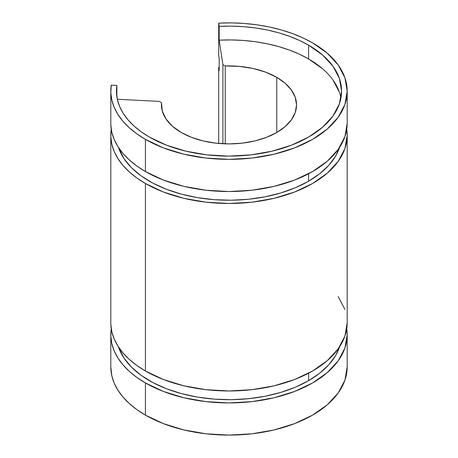 <?xml version="1.0" encoding="UTF-8"?>
<svg xmlns="http://www.w3.org/2000/svg" width="458" height="458" viewBox="0 0 458 458"><rect width="100%" height="100%" fill="white"/><g stroke="black" fill="none" stroke-linecap="round" stroke-linejoin="round"><path stroke-width="0.69" d="M322.598 68.803L308.6 58.956A112.571 64.99 0 0 0 219.187 40.167L219.187 26.381A112.571 64.99 180 0 1 308.6 45.17L308.6 58.956L308.6 45.17A112.571 64.99 180 0 1 341.571 91.125A112.571 64.99 180 0 1 272.081 151.169A112.571 64.99 180 0 1 149.4 137.079L166.46 145.163L185.919 151.169L207.039 154.867L229 156.115L250.961 154.867L272.081 151.169L291.54 145.163L308.6 137.079L322.598 127.232L333 115.994L339.407 103.806L341.571 91.125L339.407 78.444L333 66.255L322.598 55.017L308.6 45.17L299.458 40.441L289.485 36.314L278.79 32.833L267.501 30.051L255.759 27.995L243.69 26.69L231.456 26.146L219.187 26.381L219.187 40.167L222.897 64.624L225.244 65.975A67.544 38.993 180 0 1 276.758 77.339A67.544 38.993 180 0 1 296.544 104.911A67.544 38.993 180 0 1 254.848 140.938A67.544 38.993 180 0 1 181.242 132.482A67.544 38.993 180 0 1 161.456 104.911A67.544 38.993 180 0 1 161.565 102.741L161.565 107.08L161.565 102.741L159.218 101.384L117.317 99.272L159.218 101.384L161.565 102.741L162.264 110.916L165.905 118.822L172.322 126.122L181.242 132.482L191.478 137.331L203.152 140.938L215.821 143.154L229 143.904L242.179 143.154L254.848 140.938L266.522 137.331L276.758 132.482L276.758 77.339L276.758 132.482L285.157 126.574L291.403 119.836L295.244 112.519L296.544 104.911L295.244 97.302L291.403 89.986L285.157 83.247L276.758 77.339L265.737 72.192L253.102 68.482L239.402 66.381L225.244 65.975L225.244 143.846L225.244 65.975L222.897 64.624L222.897 143.743L222.897 64.624L219.187 40.167L231.456 39.938L243.69 40.476L255.759 41.781L267.501 43.842L278.79 46.624L289.485 50.099L299.458 54.227L308.6 58.956A112.571 64.99 0 0 1 340.935 98.018M347.198 91.125L344.926 77.808L338.199 65.007L327.275 53.214L312.579 42.869L302.984 37.905L292.507 33.571L281.275 29.919L269.424 26.999L257.093 24.841L244.429 23.467L231.576 22.9L218.701 23.146L219.187 26.381L218.701 23.146L218.701 55.315L219.187 58.55L219.187 70.498L218.701 67.263L218.701 143.451L218.701 67.263L219.187 70.498L219.187 58.55L218.701 55.315L218.701 23.146A118.198 68.242 180 0 1 312.579 42.869A118.198 68.242 180 0 1 347.198 91.125A118.198 68.242 180 0 1 274.233 154.169A118.198 68.242 180 0 1 145.421 139.375L145.421 171.544A118.198 68.242 0 0 0 274.233 186.337A118.198 68.242 0 0 0 347.198 123.294L347.198 91.125L344.926 104.435L338.199 117.237L327.275 129.036L312.579 139.375L294.666 147.865L274.233 154.169L252.06 158.05L229 159.367L205.94 158.05L183.767 154.169L163.334 147.865L145.421 139.375A118.198 68.242 180 0 1 110.802 91.125A118.198 68.242 180 0 1 111.254 85.177L116.859 85.457L111.254 85.177L110.83 92.613L111.815 100.033L114.191 107.344L117.929 114.466L122.99 121.307L129.316 127.788L136.822 133.839L145.421 139.375L145.421 171.544L163.334 180.034L183.767 186.337L205.94 190.225L229 191.536L252.06 190.225L274.233 186.337L294.666 180.034L312.579 171.544L327.275 161.205L338.199 149.405L344.926 136.604L347.198 123.294M308.6 181.196A112.571 64.99 0 0 0 339.584 147.384L335.594 156.132L328.85 165.252L319.781 173.674L308.6 181.196L308.6 173.742L308.6 181.196A112.571 64.99 0 0 1 195.869 197.352A112.571 64.99 0 0 1 118.416 147.384L124.084 158.794L131.515 167.737L141.207 175.924L152.949 183.16L166.46 189.28L181.425 194.14L197.501 197.638L214.31 199.677L231.456 200.215L248.545 199.247L265.182 196.785L280.977 192.887L295.565 187.654L308.6 181.196M308.6 380.644A112.571 64.99 0 0 0 339.584 346.832L335.594 355.58L328.85 364.7L319.781 373.121L308.6 380.644L308.6 373.19L308.6 380.644L295.565 387.102L280.977 392.34L265.182 396.233L248.545 398.695L231.456 399.668L214.31 399.124L197.501 397.086L181.425 393.594L166.46 388.728L152.949 382.607L141.207 375.371L131.515 367.184L124.084 358.248L118.416 346.832A112.571 64.99 0 0 0 195.869 396.805A112.571 64.99 0 0 0 308.6 380.644M110.802 135.242L110.802 322.741A118.198 68.242 0 0 0 145.421 370.997A118.198 68.242 0 0 0 274.233 385.791A118.198 68.242 0 0 0 347.198 322.741L347.198 135.242A118.198 68.242 180 0 1 274.233 198.285A118.198 68.242 180 0 1 145.421 183.492L145.421 370.997L145.421 183.492A118.198 68.242 180 0 1 110.802 135.242A118.198 68.242 180 0 1 111.254 129.293L110.83 136.73L111.815 144.15L114.191 151.461L117.929 158.583L122.99 165.424L129.316 171.905L136.822 177.956L145.421 183.492L163.334 191.982L183.767 198.285L205.94 202.173L229 203.484L252.06 202.173L274.233 198.285L294.666 191.982L312.579 183.492L327.275 173.153L338.199 161.353L344.926 148.552L347.198 135.242A118.198 68.242 180 0 0 346.746 129.27L347.198 135.242M218.701 67.263A118.198 68.242 180 0 1 219.187 67.234L218.701 67.263M347.198 366.858L347.198 334.689L346.746 328.718A118.198 68.242 180 0 1 347.198 334.689A118.198 68.242 180 0 1 274.233 397.739A118.198 68.242 180 0 1 145.421 382.945A118.198 68.242 180 0 1 110.802 334.689L110.802 366.858A118.198 68.242 0 0 0 145.421 415.114A118.198 68.242 0 0 0 274.233 429.907A118.198 68.242 0 0 0 347.198 366.858L344.926 380.174L338.199 392.975L327.275 404.775L312.579 415.114L294.666 423.598L274.233 429.907L252.06 433.789L229 435.1L205.94 433.789L183.767 429.907L163.334 423.598L145.421 415.114L145.421 382.945L145.421 415.114L136.822 409.572L129.316 403.527L122.99 397.04L117.929 390.199L114.191 383.077L111.815 375.766L110.802 366.795M110.802 91.125L110.802 123.294A118.198 68.242 0 0 0 145.421 171.544L136.822 166.008L129.316 159.956L122.99 153.476L117.929 146.634L114.191 139.513L111.815 132.202L110.83 124.782M110.802 334.689A118.198 68.242 180 0 1 111.254 328.741L110.83 336.178L111.815 343.597L114.191 350.908L117.929 358.03L122.99 364.871L129.316 371.358L136.822 377.403L145.421 382.945L163.334 391.43L183.767 397.739L205.94 401.62L229 402.931L252.06 401.62L274.233 397.739L294.666 391.43L312.579 382.945L327.275 372.6L338.199 360.807L344.926 348.006L347.198 334.689M116.859 96.787L116.859 85.457L116.458 92.539L117.397 99.609L119.658 106.571L123.219 113.349L128.04 119.87L134.062 126.042L141.207 131.801L149.4 137.079A112.571 64.99 180 0 1 116.429 91.125A112.571 64.99 180 0 1 116.859 85.457L116.859 96.787M110.83 324.23L111.815 331.649L114.191 338.96L117.929 346.082L122.99 352.923L129.316 359.41L136.822 365.455L145.421 370.997L163.334 379.482L183.767 385.791L205.94 389.672L229 390.983L252.06 389.672L274.233 385.791L294.666 379.482L312.579 370.997L327.275 360.652L338.199 348.859L344.926 336.058L347.198 322.741M344.926 309.431L338.199 296.629M339.407 92.23L333 80.041"/></g></svg>
